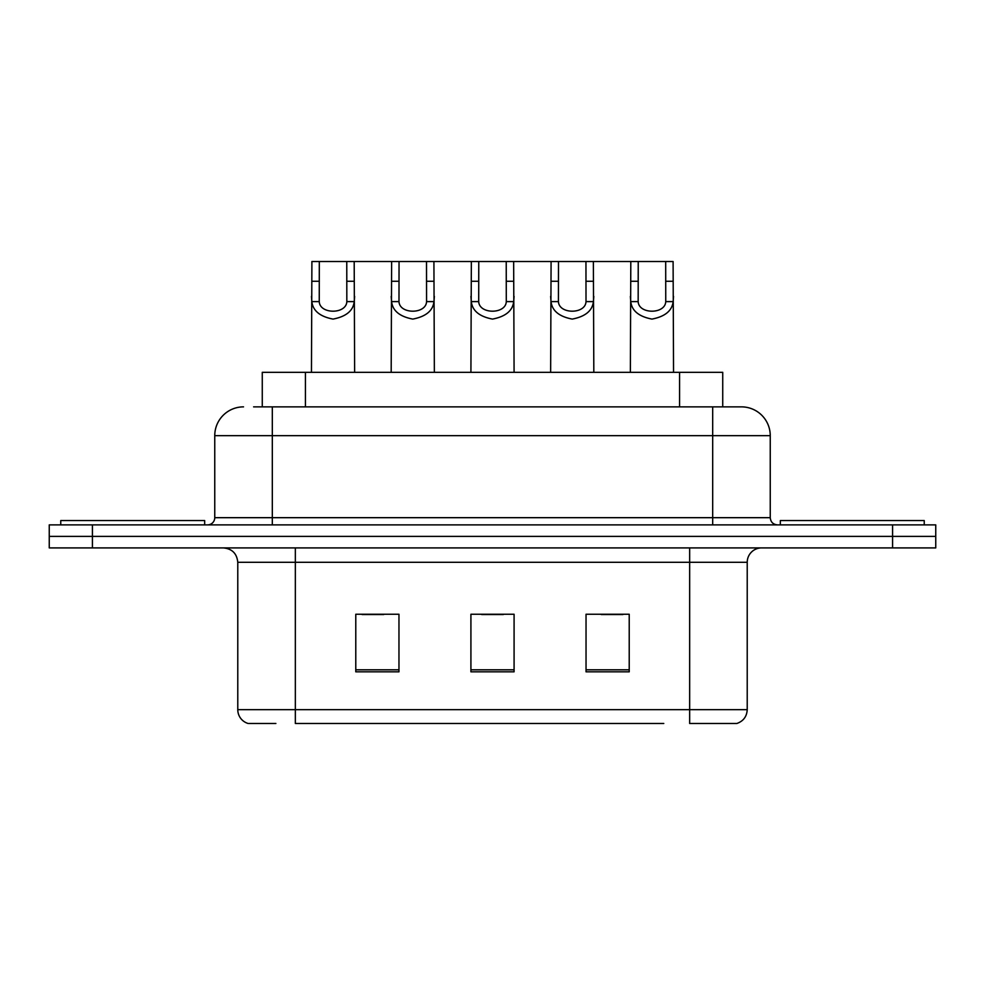 <?xml version="1.0" encoding="UTF-8"?>
<svg xmlns="http://www.w3.org/2000/svg" width="985" height="985" viewBox="0 0 985 985"><rect width="100%" height="100%" fill="white"/><g stroke="black" fill="none" stroke-linecap="round" stroke-linejoin="round"><path stroke-width="1.48" d="M262.269 406.867L262.269 372.33L722.731 372.33L722.731 406.867M275.874 723.482L248.848 723.482M747.221 709.668C746.827 716.563 743.367 721.168 736.866 723.482L689.66 723.482L689.66 709.668L747.221 709.668L747.221 562.3A14.393 14.393 0 0 1 761.614 547.906M248.134 723.482A14.393 14.393 0 0 1 237.779 709.668L237.779 562.3C236.917 553.558 232.128 548.756 223.386 547.906M92.418 524.882L935.75 524.882L935.75 536.394L49.25 536.394L49.25 547.906L92.418 547.906L92.418 536.394L49.25 536.394L49.25 524.882L92.418 524.882L92.418 536.394L935.75 536.394L935.75 547.906L92.418 547.906M629.218 671.819L629.218 614.246L586.038 614.246L586.038 671.819L629.218 671.819M398.962 671.819L398.962 614.246L355.782 614.246L355.782 671.819L398.962 671.819M514.084 671.819L514.084 614.246L470.916 614.246L470.916 671.819L514.084 671.819M663.779 723.482L295.34 723.482L295.34 709.668L689.66 709.668L689.66 562.3L237.779 562.3M362.111 614.541L383.707 614.541M601.293 614.541L622.889 614.541M481.702 614.541L503.298 614.541M254.265 406.867L741.028 406.867M253.613 406.867L272.316 406.867L272.316 435.653L214.755 435.653L214.755 517.679A7.19 7.19 0 0 1 207.552 524.882M243.529 406.867A28.787 28.787 0 0 0 214.755 435.653M741.471 406.867A28.787 28.787 0 0 1 770.245 435.653L770.245 517.679C770.676 522.05 773.077 524.451 777.448 524.882M319.312 261.517L319.251 301.607C319.756 314.387 346.338 314.387 346.831 301.607L346.769 261.517L311.9 261.517L311.457 372.33M346.769 261.517L354.194 261.517L354.637 372.33M354.637 296.423L354.231 301.607C353.196 310.755 346.129 316.579 333.041 319.091C319.965 316.579 312.898 310.755 311.851 301.607L311.457 296.423M354.194 261.517L391.624 261.517L391.18 372.33M204.671 524.882L204.671 520.56L60.762 520.56L60.762 524.882M399.048 261.517L398.987 301.607C399.479 314.387 426.062 314.387 426.567 301.607L426.505 261.517L391.624 261.517M426.505 261.517L433.917 261.517L434.36 372.33M434.36 296.423L433.966 301.607C432.92 310.755 425.865 316.579 412.777 319.091C399.688 316.579 392.621 310.755 391.587 301.607L391.18 296.423M478.772 261.517L478.71 301.607C479.215 314.387 505.785 314.387 506.29 301.607L506.228 261.517L471.347 261.517L470.916 372.33M506.228 261.517L513.653 261.517L514.084 372.33M514.084 296.423L513.69 301.607C512.656 310.755 505.588 316.579 492.5 319.091C479.412 316.579 472.344 310.755 471.31 301.607L470.916 296.423M558.495 261.517L558.433 301.607C558.938 314.387 585.521 314.387 586.013 301.607L585.952 261.517L551.083 261.517L550.64 372.33M585.952 261.517L593.376 261.517L593.82 372.33M593.82 296.423L593.413 301.607C592.379 310.755 585.312 316.579 572.223 319.091C559.135 316.579 552.08 310.755 551.034 301.607L550.64 296.423M638.231 261.517L638.169 301.607C638.662 314.387 665.244 314.387 665.749 301.607L665.688 261.517L630.806 261.517L630.363 372.33M665.688 261.517L673.1 261.517L673.543 372.33M673.543 296.423L673.149 301.607C672.102 310.755 665.035 316.579 651.959 319.091C638.871 316.579 631.804 310.755 630.769 301.607L630.363 296.423M433.917 261.517L471.347 261.517M513.653 261.517L551.083 261.517M593.376 261.517L630.806 261.517M924.238 524.882L924.238 520.56L780.329 520.56L780.329 524.882M305.436 406.867L305.436 372.33M679.564 406.867L679.564 372.33M689.66 547.906L689.66 562.3L747.221 562.3M237.779 709.668L295.34 709.668L295.34 547.906M892.582 547.906L892.582 524.882M514.084 669.812L470.916 669.812M398.962 669.812L355.782 669.812M629.218 669.812L586.038 669.812M272.316 524.882L272.316 517.679L770.245 517.679M214.755 517.679L272.316 517.679L272.316 435.653L712.684 435.653L712.684 524.882M770.245 435.653L712.684 435.653L712.684 406.867M354.231 301.607L346.831 301.607M319.251 301.607L311.851 301.607M319.312 281.254L311.9 281.254M354.194 281.254L346.769 281.254M433.966 301.607L426.567 301.607M398.987 301.607L391.587 301.607M399.048 281.254L391.624 281.254M433.917 281.254L426.505 281.254M513.69 301.607L506.29 301.607M478.71 301.607L471.31 301.607M478.772 281.254L471.347 281.254M513.653 281.254L506.228 281.254M593.413 301.607L586.013 301.607M558.433 301.607L551.034 301.607M558.495 281.254L551.083 281.254M593.376 281.254L585.952 281.254M673.149 301.607L665.749 301.607M638.169 301.607L630.769 301.607M638.231 281.254L630.806 281.254M673.1 281.254L665.688 281.254"/></g></svg>
